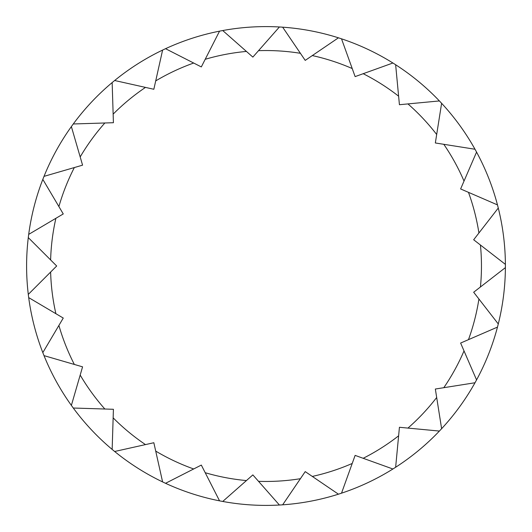 <?xml version="1.0" encoding="UTF-8"?>
<svg xmlns="http://www.w3.org/2000/svg" width="532" height="532" viewBox="0 0 532 532"><rect width="100%" height="100%" fill="white"/><g stroke="black" fill="none" stroke-linecap="round" stroke-linejoin="round"><path stroke-width="0.8" d="M505.4 266A239.4 239.4 0 0 1 498.278 323.961L473.666 292.234L505.393 267.623A239.4 239.4 0 0 0 505.4 266A239.4 239.4 0 0 0 505.393 264.377L473.666 239.766L498.278 208.039A239.4 239.4 0 0 1 505.393 264.377M497.473 327.107A239.4 239.4 0 0 1 476.566 379.908L460.619 343.054L497.473 327.107A239.4 239.4 0 0 0 498.278 323.961A239.4 239.4 0 0 1 497.473 327.107M475.003 382.754A239.4 239.4 0 0 1 441.62 428.692L435.342 389.032L475.003 382.754A239.4 239.4 0 0 0 476.566 379.908A239.4 239.4 0 0 1 475.003 382.754M439.399 431.06A239.4 239.4 0 0 1 395.642 467.256L399.426 427.282L439.399 431.06A239.4 239.4 0 0 0 441.62 428.692A239.4 239.4 0 0 1 439.399 431.06M392.902 468.998A239.4 239.4 0 0 1 341.517 493.177L355.123 455.392L392.902 468.998A239.4 239.4 0 0 0 395.642 467.256A239.4 239.4 0 0 1 392.902 468.998M338.432 494.181A239.4 239.4 0 0 1 282.652 504.821L305.222 471.611L338.432 494.181A239.4 239.4 0 0 0 341.517 493.177A239.4 239.4 0 0 1 338.432 494.181M279.413 505.021A239.4 239.4 0 0 1 222.735 501.457L252.86 474.903L279.413 505.021A239.4 239.4 0 0 0 282.652 504.821A239.4 239.4 0 0 1 279.413 505.021M219.55 500.851A239.4 239.4 0 0 1 165.538 483.302L201.315 465.074L219.55 500.851A239.4 239.4 0 0 0 222.735 501.457A239.4 239.4 0 0 1 219.55 500.851M162.606 481.919A239.4 239.4 0 0 1 114.653 451.488L153.841 442.73L162.606 481.919A239.4 239.4 0 0 0 165.538 483.302A239.4 239.4 0 0 1 162.606 481.919M112.152 449.42A239.4 239.4 0 0 1 73.276 408.024L113.416 409.288L112.152 449.42A239.4 239.4 0 0 0 114.653 451.488A239.4 239.4 0 0 1 112.152 449.42M71.374 405.397A239.4 239.4 0 0 1 44.016 355.635L82.573 366.841L71.374 405.397A239.4 239.4 0 0 0 73.276 408.024A239.4 239.4 0 0 1 71.374 405.397M42.819 352.616A239.4 239.4 0 0 1 28.695 297.614L63.261 318.056L42.819 352.616A239.4 239.4 0 0 0 44.016 355.635A239.4 239.4 0 0 1 42.819 352.616M28.289 294.396A239.4 239.4 0 0 1 28.289 237.605L56.685 266L28.289 294.396A239.4 239.4 0 0 0 28.695 297.614A239.4 239.4 0 0 1 28.289 294.396M55.887 218.306L28.695 234.386A239.4 239.4 0 0 1 42.819 179.384L63.261 213.944L55.887 218.306A215.46 215.46 0 0 0 50.626 259.942M74.347 167.553L44.016 176.365A239.4 239.4 0 0 1 71.374 126.603L82.573 165.159L74.347 167.553A215.46 215.46 0 0 0 58.899 206.569M104.851 122.985L73.276 123.976A239.4 239.4 0 0 1 112.152 82.58L113.416 122.712L104.851 122.985A215.46 215.46 0 0 0 80.186 156.933M145.482 87.401L114.653 80.512A239.4 239.4 0 0 1 162.606 50.081L153.841 89.27L145.482 87.401A215.46 215.46 0 0 0 113.143 114.147M193.681 63.035L165.538 48.698A239.4 239.4 0 0 1 219.55 31.149L201.315 66.926L193.681 63.035A215.46 215.46 0 0 0 155.71 80.904M246.429 51.431L222.735 30.543A239.4 239.4 0 0 1 279.413 26.979L252.86 57.097L246.429 51.431A215.46 215.46 0 0 0 205.206 59.291M300.407 53.306L282.652 27.179A239.4 239.4 0 0 1 338.432 37.819L305.222 60.389L300.407 53.306A215.46 215.46 0 0 0 258.525 50.673M352.217 68.542L341.517 38.823A239.4 239.4 0 0 1 392.902 63.002L355.123 76.608L352.217 68.542A215.46 215.46 0 0 0 312.311 55.574M398.614 96.186L395.642 64.744A239.4 239.4 0 0 1 439.399 100.94L399.426 104.718L398.614 96.186A215.46 215.46 0 0 0 363.183 73.702M436.679 134.503L441.62 103.308A239.4 239.4 0 0 1 475.003 149.246L435.342 142.968L436.679 134.503A215.46 215.46 0 0 0 407.951 103.913M464.017 181.08L476.566 152.092A239.4 239.4 0 0 1 497.473 204.893L460.619 188.946L464.017 181.08A215.46 215.46 0 0 0 443.801 144.305M498.278 208.039A239.4 239.4 0 0 0 497.473 204.893M476.566 152.092A239.4 239.4 0 0 0 475.003 149.246M441.62 103.308A239.4 239.4 0 0 0 439.399 100.94M395.642 64.744A239.4 239.4 0 0 0 392.902 63.002M341.517 38.823A239.4 239.4 0 0 0 338.432 37.819M282.652 27.179A239.4 239.4 0 0 0 279.413 26.979M222.735 30.543A239.4 239.4 0 0 0 219.55 31.149M165.538 48.698A239.4 239.4 0 0 0 162.606 50.081M114.653 80.512A239.4 239.4 0 0 0 112.152 82.58M73.276 123.976A239.4 239.4 0 0 0 71.374 126.603M44.016 176.365A239.4 239.4 0 0 0 42.819 179.384M28.695 234.386A239.4 239.4 0 0 0 28.289 237.605M480.436 286.981A215.46 215.46 0 0 0 480.436 245.019M478.92 232.996A215.46 215.46 0 0 0 468.479 192.351M58.899 325.431A215.46 215.46 0 0 0 74.347 364.447M80.186 375.067A215.46 215.46 0 0 0 104.851 409.015M113.143 417.853A215.46 215.46 0 0 0 145.482 444.599M155.71 451.096A215.46 215.46 0 0 0 193.681 468.965M205.206 472.709A215.46 215.46 0 0 0 246.429 480.569M258.525 481.327A215.46 215.46 0 0 0 300.407 478.694M312.311 476.426A215.46 215.46 0 0 0 352.217 463.458M363.183 458.298A215.46 215.46 0 0 0 398.614 435.814M407.951 428.087A215.46 215.46 0 0 0 436.679 397.497M443.801 387.695A215.46 215.46 0 0 0 464.017 350.921M468.479 339.649A215.46 215.46 0 0 0 478.92 299.004M50.626 272.058A215.46 215.46 0 0 0 55.887 313.694"/></g></svg>
